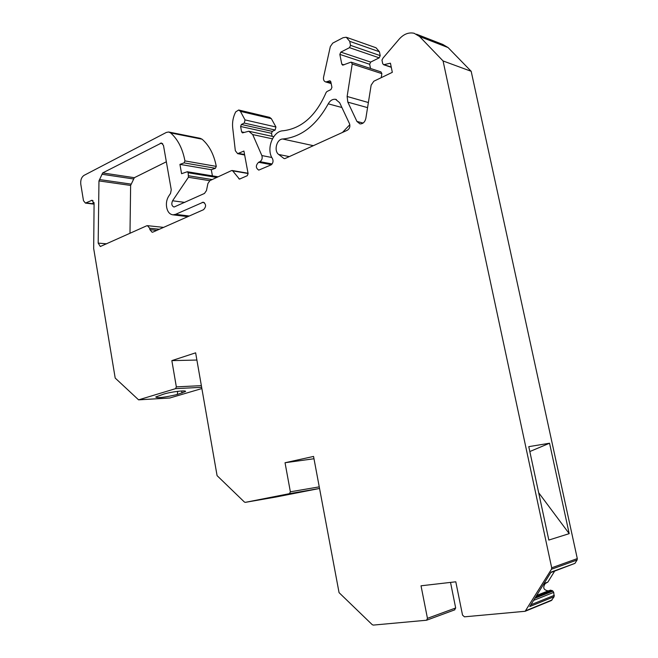 <?xml version="1.0" encoding="UTF-8"?>
<svg xmlns="http://www.w3.org/2000/svg" width="658" height="658" viewBox="0 0 658 658"><rect width="100%" height="100%" fill="white"/><g stroke="black" fill="none" stroke-linecap="round" stroke-linejoin="round"><path stroke-width="0.99" d="M313.553 456.438L339.059 592.644L372.231 624.672L373.308 625.092L426.581 620.231L427.453 618.339L421.021 585.801L455.797 581.795L462.533 615.115L464.466 616.826L525.15 611.282L551.47 569.244L551.692 567.805L443.064 60.947L419.516 36.47L414.121 33.27C408.717 32.127 403.749 34.06 399.233 39.069L383.096 57.978L381.969 60.092L382.701 63.653L383.639 64.723L390.433 63.193L392.324 72.331L373.818 81.23L371.153 85.112L365.848 118.382C364.919 122.125 362.953 123.959 359.942 123.885L356.94 121.459L347.827 102.146L347.128 96.479L352.211 64.007L351.29 62.206L350.64 62.263L342.686 65.175L341.79 64.13L339.832 54.392L340.836 52.122L349.513 47.664L350.533 45.361L349.719 41.339L346.264 37.243L343.073 37.712L332.759 43.107L330.324 46.57L323.571 77.159C323.193 79.741 323.933 81.353 325.8 81.979L329.921 80.786L330.826 81.831L331.928 87.35L330.941 89.578L326.952 91.528L326.088 92.548C316.005 115.775 301.677 128.516 283.104 130.769C272.848 130.95 265.931 149.218 272.437 158.562C273.506 160.914 273.136 162.978 271.31 164.78L258.775 170.118C255.617 168.045 255.559 165.438 258.586 162.287L259.918 161.671C261.983 160.281 262.624 158.241 261.851 155.559L252.705 134.577L248.782 131.238L242.481 132.883L241.601 131.855L240.606 126.484L241.387 124.469L244.241 123.054L245.031 119.912L240.409 111.35L238.673 110.009L235.696 111.909C233.129 116.902 232.126 122.182 232.693 127.751L235.325 150.707L237.653 153.651L243.921 151.052L248.115 173.671L247.252 175.711L239.446 179.124L232.693 170.858L231.591 170.562L209.91 180.621L207.903 183.533L206.472 190.549L204.474 193.444L174.066 207.04C171.713 206.028 171.22 203.939 172.577 200.772L188.418 177.29L188.18 172.766L187.308 171.746L181.575 173.687L179.93 164.377L184.067 162.888L184.939 160.906C182.62 148.667 177.849 139.34 170.628 132.916L168.637 131.987L166.334 132.439L84.059 175.357C81.485 177.134 80.399 180.078 80.786 184.199L83.484 200.698L85.408 203.083L92.079 200.246L94.086 203.561L93.683 248.518L115.199 378.07L138.591 399.85L175.571 388.648L176.344 386.871L171.845 360.625L195.632 352.828L217.082 475.644L244.422 502.054L245.311 502.358L289.446 493.673L290.367 491.806L285.037 462.739L313.553 456.438M282.693 139.011C276.631 139.027 273.596 151.003 278.737 154.49L283.919 158.479L284.93 158.594L347.284 130.268C349.645 128.721 350.385 126.525 349.497 123.688L339.66 102.73L335.555 99.317C332.57 98.988 330.135 100.493 328.243 103.832C316.259 125.472 301.076 137.201 282.693 139.011L313.208 145.648L309.408 147.474M98.963 180.917L98.182 243.106L100.32 246.511L146.627 225.834L147.474 225.669L149.662 228.252L149.909 229.65L152.13 232.241L152.969 232.085L203.528 209.696C206.341 206.67 206.242 204.169 203.232 202.187L175.554 214.352L172.964 214.837C169.731 214.385 167.642 211.958 166.704 207.574L166.614 207.031C166.005 202.968 166.729 199.3 168.785 196.043L170.521 193.444L171.253 189.767L163.48 145.434L161.473 142.992L102.673 172.931L98.963 180.917L130.629 185.433L129.988 233.327M544.997 583.959C542.628 587.759 543.697 590.07 548.213 590.892L550.656 590.144L552.942 591.114L553.715 592.373L554.135 596.674L529.789 606.553L551.083 572.098L574.969 563.363L577.082 559.991L577.296 558.601L471.177 71.294L448.082 47.565L442.785 44.44L416.53 34.208M443.064 60.947L471.177 71.294M549.545 443.229L528.777 446.65L548.83 540.062L569.203 533.646L549.545 443.229L529.822 451.544M276.006 497.012L319.549 488.466M285.868 494.635L291.404 493.632M285.819 494.964L291.445 493.854M525.273 611.233L551.363 600.532L554.135 596.674M454.563 609.867L455.673 607.984L450.524 582.404M285.037 462.739L313.981 458.741M245.311 502.358L276.039 497.004L245.286 502.358M93.971 202.417L92.934 202.927L94.069 203.059M349.826 124.691L342.464 132.455M574.969 563.363L550.804 572.55M554.636 571.152L547.867 582.083L543.368 584.584M169.871 397.975L201.866 388.549M212.411 175.867L211.3 169.723L215.413 168.3L216.276 166.384C213.982 154.515 209.244 145.451 202.064 139.192L200.09 138.287L169.098 132.085M272.108 136.321L271.54 133.327L272.322 131.378L275.151 130.021L275.932 126.986L271.359 118.679L269.64 117.371L238.986 110.075M370.528 68.481L369.664 64.27L370.651 62.091L379.205 57.846L380.217 55.626L379.419 51.743L376.014 47.763L347.029 37.514M381.212 77.669L381.862 73.63L380.957 71.887L351.487 62.263M166.351 161.786L134.339 177.693L130.629 185.433M241.387 124.469L272.322 131.378M244.241 123.054L275.151 130.021M179.93 164.377L211.3 169.723M177.298 394.496C164.327 397.481 157.139 398.32 155.732 396.988L163.752 394.093C171.055 391.79 186.601 389.955 185.507 391.502L177.298 394.496L177.676 391.337M171.845 360.625L196.89 360.049M101.974 174.255L133.64 178.984M102.673 172.931L134.339 177.693M569.203 533.646L538.672 492.735M551.692 567.805L577.296 558.601M419.516 36.47L448.082 47.565M289.446 493.673L319.549 488.458M525.882 610.682L552.087 599.948M427.453 618.339L455.673 607.984M290.367 491.806L319.253 486.862M328.243 103.832L341.913 107.517M278.737 154.49L289.306 156.604M283.919 158.479L284.766 158.652M99.539 179.56L131.205 184.125M91.256 200.419L93 200.632M551.47 569.244L577.082 559.991M384.173 64.714L391.239 67.091M356.94 121.459L363.117 123.054M347.827 102.146L367.567 107.632M347.128 96.479L368.381 102.525M352.211 64.007L381.862 73.63M341.79 64.13L344.011 64.846M339.832 54.392L369.664 64.27M340.836 52.122L370.651 62.091M349.513 47.664L379.205 57.846M350.533 45.361L380.217 55.626M349.719 41.339L379.419 51.743M327.561 81.707L331.007 82.727M329.214 80.893L330.629 81.312M258.586 162.287L271.425 164.689M259.918 161.671L272.108 163.965M261.851 155.559L271.828 157.501M252.705 134.577L272.412 138.822M241.601 131.855L244.11 132.398M240.606 126.484L271.54 133.327M245.031 119.912L275.932 126.986M240.409 111.35L271.359 118.679M238.903 153.437L244.562 154.523M238.788 178.737L240.104 178.951M232.693 170.858L248.091 173.515M172.577 200.772L184.791 202.409M188.418 177.29L209.77 180.687M188.723 175.793L212.18 179.56M188.18 172.766L216.762 177.438M184.067 162.888L215.413 168.3M184.939 160.906L216.276 166.384M170.628 132.916L202.064 139.192M86.214 202.919L94.086 203.873M138.731 399.825L170.183 397.958M175.571 388.648L201.652 387.323M176.344 386.871L201.364 385.646M530.883 604.784L554.34 595.309M544.01 583.539L547.867 582.083M536.665 595.424L548.213 590.892M536.484 595.72L550.656 590.144M535.661 597.053L552.218 590.514M534.913 598.254L552.942 591.114M533.589 600.4L553.715 592.373M160.363 143.205L162.666 143.633M175.554 214.352L189.282 216.005M202.212 202.376L204.391 202.672M149.909 229.65L156.843 230.366M149.662 228.252L159.343 229.255M98.182 243.106L106.67 243.83M181.666 390.975L182.027 393.081M454.818 609.818L426.664 620.206M336.427 99.555L335.555 99.317M391.28 67.297L383.639 64.723M331.171 83.558L325.8 81.979M273.736 136.675L249.398 131.37M244.653 155L237.653 153.651M248.041 173.243L232.167 170.496M218.119 176.805L187.407 171.763M94.078 204.136L85.408 203.083M170.044 397.983L138.591 399.85M187.875 216.63L172.964 214.837M163.571 227.388L147.647 225.686"/></g></svg>

